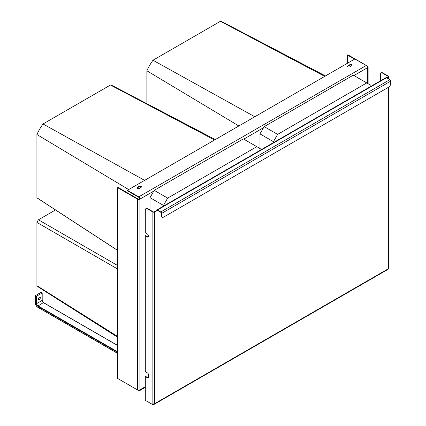 <?xml version="1.0" encoding="UTF-8"?>
<svg xmlns="http://www.w3.org/2000/svg" width="426" height="426" viewBox="0 0 426 426"><rect width="100%" height="100%" fill="white"/><g stroke="black" fill="none" stroke-linecap="round" stroke-linejoin="round"><path stroke-width="0.64" d="M238.837 125.963L146.879 70.791A37.003 21.364 -60 0 1 152.726 60.588A37.003 21.364 -60 0 1 152.977 60.236L220.418 21.3A37.003 21.364 -60 0 1 223.277 22.381L325.48 75.94M259.977 148.514L259.977 133.902L264.179 126.623L277.63 134.387L366.749 82.937L370.95 85.365L370.95 86.324M277.63 134.387L273.428 141.672L273.428 142.625M264.179 126.623L353.298 75.173L366.749 82.937M259.977 133.902L273.428 141.672M324.74 76.371L220.418 21.3M254.785 116.756L152.977 60.236M146.879 103.704L146.879 70.791M117.645 269.04L36.918 222.436A13.211 7.625 -60 0 1 38.164 220.215A13.211 7.625 -60 0 1 38.436 219.805L55.502 209.949M117.645 337.248L39.283 287.625A37.003 21.364 -60 0 1 37.094 285.873A37.003 21.364 -60 0 1 36.918 285.692L36.918 222.436M117.645 265.536L38.436 219.805M117.645 336.465L36.918 285.692M117.645 250.44L37.429 198.17A13.211 7.625 -60 0 1 37.142 197.962A13.211 7.625 -60 0 1 36.918 197.781L36.918 134.52A37.003 21.364 -60 0 1 42.76 124.317A37.003 21.364 -60 0 1 43.01 123.966L110.451 85.03A37.003 21.364 -60 0 1 113.311 86.111L215.295 139.558M36.918 197.781L117.645 250.387M150.011 210.013L150.011 197.632L154.212 190.353L167.668 198.117L256.782 146.666L260.984 149.095L260.984 149.808M167.668 198.117L163.462 205.401L163.462 206.115M154.212 190.353L243.331 138.903L256.782 146.666M150.011 197.632L163.462 205.401M214.555 139.984L110.451 85.03M144.606 180.368L43.01 123.966M128.668 189.57L36.918 134.525M138.008 390.078L138.764 390.514A1.784 1.028 -120 0 0 139.659 390.605A1.784 1.028 -120 0 0 140.026 389.785L139.925 389.849A1.784 1.028 180 0 1 137.401 389.849L117.645 378.442L117.645 187.685L118.066 187.44L137.822 198.846A1.187 0.687 0 0 0 139.504 198.846L139.606 198.788A1.187 0.687 -120 0 0 138.764 197.329L127.417 190.779L127.417 190.294L354.874 58.974L366.222 65.524A1.784 1.028 60 0 1 367.484 67.707L367.59 67.649A1.784 1.028 0 0 0 368.112 66.919A1.784 1.028 0 0 0 367.59 66.195L347.829 54.784L347.408 55.029L347.408 63.282M139.014 390.131A1.187 0.687 -120 0 0 139.361 390.088A1.187 0.687 -120 0 0 139.414 390.051M117.645 187.685L137.401 199.091A1.784 1.028 0 0 0 139.925 199.091L140.026 199.027A1.784 1.028 -120 0 0 138.764 196.844L127.417 190.294M367.414 67.196A1.187 0.687 0 0 0 367.516 66.919A1.187 0.687 0 0 0 367.169 66.435L367.058 66.371M354.554 59.155L347.408 55.029M137.422 187.307L139.105 186.338A1.337 0.772 0 0 1 140.559 186.167A1.337 0.772 0 0 1 141.384 186.881A1.337 0.772 0 0 1 140.995 187.429L139.313 188.398A1.337 0.772 0 0 1 137.854 188.569A1.337 0.772 0 0 1 137.028 187.855A1.337 0.772 0 0 1 137.422 187.307L137.422 187.791L139.105 186.822L139.105 186.338M348.021 65.721A1.337 0.772 0 0 0 347.627 66.264A1.337 0.772 0 0 0 348.452 66.978A1.337 0.772 0 0 0 349.911 66.813L351.594 65.838A1.337 0.772 0 0 0 351.982 65.295A1.337 0.772 0 0 0 351.157 64.582A1.337 0.772 0 0 0 349.703 64.747L348.021 65.721L348.021 66.206L349.703 65.237L349.703 64.747M153.797 191.082L140.026 199.027L139.606 198.788M351.919 65.535A1.337 0.772 0 0 0 349.703 65.237M348.021 66.206A1.337 0.772 0 0 0 347.696 66.509M141.32 187.126A1.337 0.772 0 0 0 139.105 186.822M137.422 187.791A1.337 0.772 0 0 0 137.097 188.095M36.221 296.336L35.379 295.612L40.843 292.454L42.195 293.061L36.221 296.336L36.221 303.621A2.082 1.203 -120 0 0 37.69 306.166L117.645 352.329M40.321 297.854A1.337 0.772 120 0 0 40.044 297.242A1.337 0.772 120 0 0 39.011 297.604A1.337 0.772 120 0 0 38.425 298.945A1.337 0.772 120 0 0 38.702 299.558A1.337 0.772 120 0 0 39.735 299.201A1.337 0.772 120 0 0 40.321 297.854M38.521 298.424A1.337 0.772 120 0 0 38.968 297.652M388.608 87.208L163.717 217.047A2.971 1.715 -60 0 1 162.226 217.196A2.971 1.715 -60 0 1 161.614 215.833L161.614 213.41A1.187 0.687 60 0 0 160.772 211.951L157.407 210.013A1.187 0.687 60 0 0 156.816 209.954L385.908 77.686A1.187 0.687 60 0 1 386.504 77.745L389.865 79.689A1.187 0.687 60 0 1 390.706 81.142L390.706 83.571A2.971 1.715 -60 0 1 388.608 87.208L388.618 268.305A1.187 0.687 0 0 1 388.267 268.795L388.267 87.405M162.088 217.1A2.971 1.715 -60 0 1 161.933 217.026A2.971 1.715 -60 0 1 161.321 215.668L161.614 215.833M153.163 403.853L153.163 404.53L153.711 404.215A1.187 0.687 -120 0 0 154.303 404.274A1.187 0.687 -120 0 0 154.553 403.731A1.187 0.687 0 0 1 152.87 403.731L152.87 404.7L145.303 400.333L145.303 376.547L147.407 377.761A1.784 1.028 -120 0 0 148.296 377.851A1.784 1.028 -120 0 0 148.663 377.031L148.663 375.093A1.784 1.028 -120 0 0 147.407 372.91L145.303 371.696L145.303 235.786L147.407 237A1.784 1.028 -120 0 0 148.296 237.085A1.784 1.028 -120 0 0 148.567 235.658A1.784 1.028 -120 0 0 147.407 234.087L145.303 232.873L145.303 210.061A2.971 1.715 -120 0 1 145.921 208.697A2.971 1.715 -120 0 1 147.407 208.846L152.87 211.999A1.187 0.687 0 0 0 154.553 211.999L156.864 210.668A0.772 0.447 60 0 1 157.024 210.311A0.772 0.447 60 0 1 157.407 210.348L160.772 212.292A0.772 0.447 60 0 1 161.321 213.24L161.321 215.668M157.407 210.013L387.974 76.893A0.772 0.447 0 0 0 388.203 76.579A0.772 0.447 0 0 0 387.974 76.265L382.511 73.107A2.971 1.715 60 0 0 381.025 72.963A2.971 1.715 60 0 0 380.407 74.321L380.407 80.86M386.797 77.915L388.267 77.063A1.187 0.687 0 0 0 388.618 76.579A1.187 0.687 0 0 0 388.267 76.094L382.804 72.942L382.511 73.107M381.179 72.889A2.971 1.715 60 0 1 381.318 72.793A2.971 1.715 60 0 1 382.804 72.942M152.87 404.7L153.616 403.928M157.407 210.348L156.571 210.497A1.187 0.687 60 0 1 156.816 209.954M154.303 404.274L388.022 269.339A1.187 0.687 -120 0 0 388.267 268.795L154.553 403.731L154.553 211.999M153.711 404.215L153.711 403.928M153.823 403.928A0.772 0.447 -120 0 0 154.095 403.912A0.772 0.447 -120 0 0 154.137 403.885M147.407 208.846L147.7 208.676L153.163 211.828A0.772 0.447 0 0 0 154.255 211.828L156.571 210.497M147.7 208.676A2.971 1.715 -120 0 0 146.214 208.527A2.971 1.715 -120 0 0 146.075 208.628M145.303 376.547L145.596 376.376L147.7 377.59A1.784 1.028 -120 0 0 148.429 377.745M145.303 235.786L145.596 235.615L147.7 236.829A1.784 1.028 -120 0 0 148.429 236.978M137.401 199.091L137.401 389.849M139.925 199.091L139.925 389.849M367.59 67.649L367.59 83.421M243.752 139.148L263.55 127.715M353.926 75.535L367.484 67.707M140.026 389.785L145.303 386.739M138.764 196.844L366.222 65.524M35.379 295.852L35.379 302.891M35.379 303.136A3.27 1.89 -120 0 0 37.69 307.141L117.645 353.298M36.641 296.336L36.641 303.621L36.221 303.621M42.105 293.184L42.105 300.463L36.641 303.621A1.784 1.028 -120 0 0 37.903 305.804L117.645 351.844M42.105 300.223L42.105 300.463A1.784 1.028 -120 0 0 43.367 302.646L37.69 306.166M42.121 300.458A2.082 1.203 -120 0 0 43.383 302.641L117.645 345.534M390.706 81.142L161.614 213.41M389.865 79.689L160.772 211.951M387.974 76.893L387.974 76.265M388.267 78.762L388.267 77.063M152.87 403.731L152.87 211.999M147.407 377.761L147.7 377.59M147.407 237L147.7 236.829M139.659 390.605L145.303 387.346M368.112 83.725L368.112 66.919M117.645 353.399L37.754 307.274C36.253 306.246 35.433 304.824 35.294 303.014L35.294 295.729M117.645 345.433L43.516 302.636L42.195 300.341L42.195 293.061M161.933 217.026L162.226 217.196M381.318 72.793L381.025 72.963M388.618 76.579L388.618 78.964M145.921 208.697L146.214 208.527"/></g></svg>

